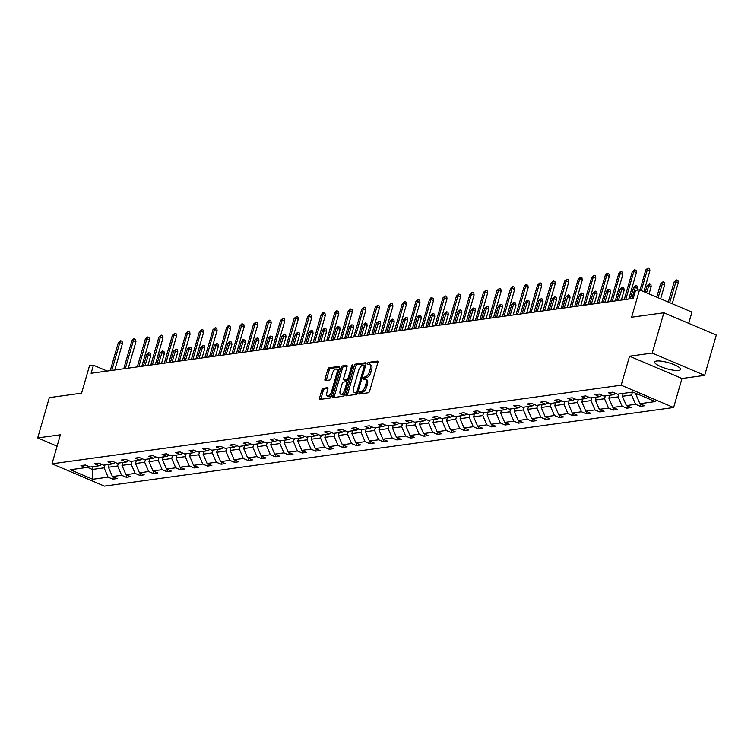 <?xml version="1.0" encoding="UTF-8"?>
<svg xmlns="http://www.w3.org/2000/svg" width="754" height="754" viewBox="0 0 754 754"><rect width="100%" height="100%" fill="white"/><g stroke="black" fill="none" stroke-linecap="round" stroke-linejoin="round"><path stroke-width="1.13" d="M359.008 392.985A1.188 0.537 -67 0 0 359.14 393.993A1.188 0.537 -67 0 0 359.29 394.012L368.329 392.759A1.697 0.763 -67 0 0 369.639 391.062L377.858 362.58A1.697 0.763 -67 0 0 377.669 361.138A1.697 0.763 -67 0 0 377.462 361.119L368.423 362.363A1.188 0.537 -67 0 0 367.509 363.551A1.188 0.537 -67 0 0 367.641 364.559A1.188 0.537 -67 0 0 367.782 364.578L368.951 364.418A5.419 2.441 -67 0 1 369.611 364.493A5.419 2.441 -67 0 1 370.214 369.102L369.526 371.477A5.419 2.441 -67 0 1 365.341 376.915L364.173 377.075A1.188 0.537 -67 0 0 363.258 378.272A1.188 0.537 -67 0 0 363.39 379.281A1.188 0.537 -67 0 0 363.532 379.29L364.7 379.13A5.419 2.441 -67 0 1 365.36 379.215A5.419 2.441 -67 0 1 365.963 383.824L365.285 386.199A5.419 2.441 -67 0 1 361.1 391.637L359.922 391.797A1.188 0.537 -67 0 0 359.008 392.985M365.36 379.215L366.783 379.809A5.419 2.441 -67 0 1 367.387 384.427L366.698 386.802A5.419 2.441 -67 0 1 362.514 392.24L361.345 392.4A1.188 0.537 -67 0 0 360.431 393.588A1.188 0.537 -67 0 0 360.365 393.861M377.971 361.845L369.837 362.966A1.188 0.537 -67 0 0 368.923 364.154A1.188 0.537 -67 0 0 368.866 364.427M369.611 364.493L371.025 365.096A5.419 2.441 -67 0 1 371.628 369.705L370.949 372.08A5.419 2.441 -67 0 1 366.764 377.518L365.596 377.679A1.188 0.537 -67 0 0 364.672 378.876A1.188 0.537 -67 0 0 364.616 379.149M678.666 370.421A13.459 3.129 -163.9 0 0 680.542 369.451A13.459 3.129 -163.9 0 0 671.541 363.692A13.459 3.129 -163.9 0 0 656.555 361.015A13.459 3.129 -163.9 0 0 654.679 361.986A13.459 3.129 -163.9 0 0 663.68 367.745A13.459 3.129 -163.9 0 0 678.666 370.421M663.869 312.769L716.3 335.068L704.67 375.369L652.229 353.07L663.869 312.769L631.616 317.227L639.524 289.819L635.575 290.365L633.256 298.424L91.111 373.277L93.439 365.219L89.5 365.765L81.583 393.173L49.33 397.622L37.7 437.923L57.087 446.17M323.164 388.291A1.697 0.763 -67 0 0 321.864 389.988L319.555 397.98A1.697 0.763 -67 0 0 319.743 399.422A1.697 0.763 -67 0 0 319.95 399.441L329.988 398.055A1.697 0.763 -67 0 0 331.298 396.359L339.517 367.877A1.697 0.763 -67 0 0 339.328 366.435A1.697 0.763 -67 0 0 339.121 366.406L329.083 367.792A1.697 0.763 -67 0 0 327.773 369.498L324.993 379.149A1.697 0.763 -67 0 0 325.181 380.591A1.697 0.763 -67 0 0 325.379 380.61L329.677 380.016A1.697 0.763 -67 0 0 330.987 378.32L332.373 373.532A4.533 2.045 -67 0 1 336.416 369.045A4.533 2.045 -67 0 1 336.925 372.9L331.515 391.656A4.533 2.045 -67 0 1 327.462 396.142A4.533 2.045 -67 0 1 326.963 392.287L327.858 389.158A1.697 0.763 -67 0 0 327.67 387.716A1.697 0.763 -67 0 0 327.462 387.697L323.164 388.291L324.588 388.894A1.697 0.763 -67 0 0 323.277 390.591L320.968 398.583A1.697 0.763 -67 0 0 320.855 399.318M652.229 353.07L629.562 356.208L621.183 385.228L51.998 463.814L60.377 434.794L37.7 437.923M346.02 394.323A1.697 0.763 -67 0 0 346.209 395.765A1.697 0.763 -67 0 0 346.416 395.793L356.453 394.399A1.697 0.763 -67 0 0 357.764 392.702L365.982 364.22A1.697 0.763 -67 0 0 365.794 362.778A1.697 0.763 -67 0 0 365.596 362.749L355.549 364.144A1.697 0.763 -67 0 0 354.239 365.841L346.02 394.323L347.434 394.926A1.697 0.763 -67 0 0 347.321 395.661M343.221 396.227L333.183 397.612A1.697 0.763 -67 0 1 332.976 397.594A1.697 0.763 -67 0 1 332.787 396.152L341.006 367.669A1.697 0.763 -67 0 1 342.316 365.963L346.614 365.37A1.697 0.763 -67 0 1 346.821 365.398A1.697 0.763 -67 0 1 347.01 366.84L343.673 378.395A1.697 0.763 -67 0 0 343.862 379.827A1.697 0.763 -67 0 0 344.069 379.856L346.915 379.46A1.697 0.763 -67 0 0 348.225 377.763L351.703 365.737A1.188 0.537 -67 0 1 352.759 364.559A1.188 0.537 -67 0 1 352.891 365.567L344.531 394.531A1.697 0.763 -67 0 1 343.221 396.227M88.246 466.264L85.702 467.621L80.951 465.604L85.287 465.001L90.037 467.028L99.226 465.755L94.476 463.738L98.812 463.135L103.562 465.152L112.751 463.889L108.001 461.872L112.337 461.269L117.087 463.286L126.276 462.023L121.526 460.006L125.861 459.403L130.612 461.42L139.801 460.157L135.06 458.13L139.386 457.537L144.137 459.554L153.326 458.281L148.585 456.264L152.911 455.67L157.661 457.687L166.851 456.415L162.11 454.398L166.445 453.804L171.186 455.821L180.376 454.549L175.635 452.532L179.97 451.929L184.711 453.955L193.901 452.683L189.16 450.666L193.495 450.063L198.236 452.08L207.425 450.817L202.685 448.8L207.02 448.196L211.761 450.213L220.95 448.95L216.21 446.924L220.545 446.33L225.286 448.347L234.485 447.084L229.734 445.058L234.07 444.464L238.811 446.481L248.009 445.209L243.259 443.192L247.595 442.598L252.336 444.615L261.534 443.343L256.784 441.326L261.12 440.732L265.87 442.749L275.059 441.476L270.309 439.459L274.644 438.856L279.395 440.883L288.584 439.61L283.834 437.593L288.169 436.99L292.92 439.007L302.109 437.744L297.359 435.727L301.694 435.124L306.444 437.141L315.634 435.878L310.884 433.852L315.219 433.258L319.969 435.275L329.159 434.012L324.409 431.985L328.744 431.392L333.494 433.409L342.684 432.136L337.933 430.119L342.269 429.526L347.019 431.542L356.208 430.27L351.458 428.253L355.794 427.659L360.544 429.676L369.733 428.404L364.983 426.387L369.319 425.784L374.069 427.81L383.258 426.538L378.508 424.521L382.844 423.918L387.594 425.935L396.783 424.672L392.033 422.655L396.368 422.052L401.119 424.068L410.308 422.806L405.558 420.779L409.893 420.185L414.643 422.202L423.833 420.939L419.083 418.913L423.418 418.319L428.168 420.336L437.358 419.064L432.608 417.047L436.943 416.453L441.693 418.47L450.883 417.198L446.132 415.181L450.468 414.587L455.218 416.604L464.407 415.331L459.667 413.315L463.993 412.711L468.743 414.738L477.932 413.465L473.192 411.448L477.518 410.845L482.268 412.862L491.457 411.599L486.716 409.582L491.052 408.979L495.793 410.996L504.982 409.733L500.241 407.707L504.577 407.113L509.318 409.13L518.507 407.857L513.766 405.841L518.102 405.247L522.842 407.264L532.032 405.991L527.291 403.974L531.627 403.381L536.367 405.398L545.557 404.125L540.816 402.108L545.151 401.514L549.892 403.531L559.082 402.259L554.341 400.242L558.676 399.639L563.417 401.665L572.616 400.393L567.866 398.376L572.201 397.773L576.942 399.79L586.141 398.527L581.391 396.51L585.726 395.907L590.476 397.923L599.666 396.661L594.915 394.634L599.251 394.04L604.001 396.057L613.191 394.785L608.44 392.768L612.776 392.174L617.526 394.191L632.87 392.071L655.264 401.59L639.91 403.71L644.661 405.727L640.325 406.331L635.575 404.314L626.385 405.577L631.136 407.594L626.8 408.197L622.05 406.18L612.861 407.443L617.611 409.469L613.275 410.063L608.525 408.046L599.336 409.318L604.086 411.335L599.75 411.929L595 409.912L585.811 411.184L590.561 413.201L586.226 413.795L581.475 411.778L572.286 413.051L577.036 415.068L572.701 415.671L567.951 413.644L558.761 414.917L563.511 416.934L559.176 417.537L554.426 415.52L545.236 416.783L549.986 418.8L545.651 419.403L540.901 417.386L531.711 418.649L536.462 420.675L532.126 421.269L527.376 419.252L518.186 420.515L522.937 422.542L518.601 423.135L513.851 421.118L504.662 422.391L509.412 424.408L505.076 425.002L500.326 422.985L491.137 424.257L495.887 426.274L491.551 426.868L486.801 424.851L477.612 426.123L482.362 428.14L478.027 428.743L473.276 426.717L464.087 427.989L468.828 430.006L464.502 430.609L459.752 428.592L450.562 429.855L455.303 431.872L450.967 432.476L446.227 430.459L437.037 431.722L441.778 433.748L437.443 434.342L432.702 432.325L423.512 433.588L428.253 435.614L423.918 436.208L419.177 434.191L409.988 435.463L414.728 437.48L410.393 438.074L405.652 436.057L396.463 437.329L401.203 439.346L396.868 439.94L392.127 437.923L382.938 439.196L387.679 441.213L383.343 441.816L378.602 439.789L369.403 441.062L374.154 443.079L369.818 443.682L365.077 441.665L355.879 442.928L360.629 444.945L356.293 445.548L351.543 443.531L342.354 444.794L347.104 446.82L342.768 447.414L338.018 445.397L328.829 446.66L333.579 448.687L329.244 449.28L324.493 447.263L315.304 448.536L320.054 450.553L315.719 451.146L310.968 449.13L301.779 450.402L306.529 452.419L302.194 453.013L297.444 450.996L288.254 452.268L293.004 454.285L288.669 454.888L283.919 452.862L274.729 454.134L279.48 456.151L275.144 456.754L270.394 454.737L261.204 456L265.955 458.017L261.619 458.621L256.869 456.604L247.68 457.867L252.43 459.893L248.094 460.487L243.344 458.47L234.155 459.742L238.905 461.759L234.569 462.353L229.819 460.336L220.63 461.608L225.38 463.625L221.045 464.219L216.294 462.202L207.105 463.474L211.855 465.491L207.52 466.085L202.769 464.068L193.58 465.341L198.33 467.357L193.995 467.961L189.245 465.934L180.055 467.207L184.805 469.224L180.47 469.827L175.72 467.81L166.53 469.073L171.281 471.09L166.945 471.693L162.195 469.676L153.005 470.939L157.756 472.965L153.42 473.559L148.67 471.542L139.481 472.815L144.221 474.832L139.895 475.425L135.145 473.408L125.956 474.681L130.696 476.698L126.361 477.291L121.62 475.274L112.431 476.547L117.172 478.564L112.836 479.167L108.095 477.141L92.751 479.261L70.358 469.742L85.702 467.621M621.183 385.228L673.614 407.518L104.429 486.113L51.998 463.814M118.453 463.097L117.624 465.972L108.435 467.244L109.264 464.37M108.435 467.244L112.431 476.547M117.624 465.972L121.62 475.274M101.771 464.389L99.226 465.755M131.978 461.231L131.149 464.106L121.96 465.378L122.789 462.504M121.96 465.378L125.956 474.681M131.149 464.106L135.145 473.408M115.296 462.522L112.751 463.889M145.503 459.365L144.674 462.24L135.484 463.512L136.314 460.637M135.484 463.512L139.481 472.815M144.674 462.24L148.67 471.542M128.821 460.656L126.276 462.023M159.028 457.499L158.199 460.374L149.009 461.637L149.839 458.771M149.009 461.637L153.005 470.939M158.199 460.374L162.195 469.676M142.346 458.79L139.801 460.157M172.553 455.633L171.724 458.507L162.534 459.77L163.364 456.896M162.534 459.77L166.53 469.073M171.724 458.507L175.72 467.81M155.871 456.924L153.326 458.281M186.078 453.767L185.248 456.632L176.059 457.904L176.888 455.03M176.059 457.904L180.055 467.207M185.248 456.632L189.245 465.934M169.396 455.058L166.851 456.415M199.603 451.891L198.773 454.766L189.584 456.038L190.413 453.163M189.584 456.038L193.58 465.341M198.773 454.766L202.769 464.068M182.92 453.192L180.376 454.549M213.128 450.025L212.298 452.9L203.109 454.172L203.938 451.297M203.109 454.172L207.105 463.474M212.298 452.9L216.294 462.202M196.445 451.316L193.901 452.683M226.652 448.159L225.823 451.033L216.634 452.306L217.463 449.431M216.634 452.306L220.63 461.608M225.823 451.033L229.819 460.336M209.97 449.45L207.425 450.817M240.177 446.293L239.348 449.167L230.159 450.44L230.988 447.565M230.159 450.44L234.155 459.742M239.348 449.167L243.344 458.47M223.495 447.584L220.95 448.95M253.702 444.426L252.873 447.301L243.683 448.564L244.513 445.699M243.683 448.564L247.68 457.867M252.873 447.301L256.869 456.604M237.02 445.718L234.485 447.084M267.227 442.56L266.398 445.435L257.208 446.698L258.038 443.823M257.208 446.698L261.204 456M266.398 445.435L270.394 454.737M250.545 443.852L248.009 445.209M280.752 440.694L279.923 443.559L270.733 444.832L271.563 441.957M270.733 444.832L274.729 454.134M279.923 443.559L283.919 452.862M264.07 441.985L261.534 443.343M294.277 438.819L293.447 441.693L284.258 442.966L285.087 440.091M284.258 442.966L288.254 452.268M293.447 441.693L297.444 450.996M277.595 440.119L275.059 441.476M307.802 436.952L306.972 439.827L297.783 441.099L298.612 438.225M297.783 441.099L301.779 450.402M306.972 439.827L310.968 449.13M291.119 438.244L288.584 439.61M321.327 435.086L320.497 437.961L311.308 439.233L312.137 436.359M311.308 439.233L315.304 448.536M320.497 437.961L324.493 447.263M304.644 436.377L302.109 437.744M334.851 433.22L334.022 436.095L324.833 437.367L325.662 434.493M324.833 437.367L328.829 446.66M334.022 436.095L338.018 445.397M318.169 434.511L315.634 435.878M348.376 431.354L347.547 434.229L338.358 435.492L339.187 432.626M338.358 435.492L342.354 444.794M347.547 434.229L351.543 443.531M331.694 432.645L329.159 434.012M361.901 429.488L361.072 432.362L351.882 433.625L352.712 430.751M351.882 433.625L355.879 442.928M361.072 432.362L365.077 441.665M345.219 430.779L342.684 432.136M375.426 427.622L374.597 430.487L365.407 431.759L366.237 428.885M365.407 431.759L369.403 441.062M374.597 430.487L378.602 439.789M358.744 428.913L356.208 430.27M388.951 425.746L388.122 428.621L378.932 429.893L379.762 427.018M378.932 429.893L382.938 439.196M388.122 428.621L392.127 437.923M372.269 427.047L369.733 428.404M402.476 423.88L401.646 426.755L392.457 428.027L393.286 425.152M392.457 428.027L396.463 437.329M401.646 426.755L405.652 436.057M385.794 425.171L383.258 426.538M416.01 422.014L415.181 424.888L405.982 426.161L406.811 423.286M405.982 426.161L409.988 435.463M415.181 424.888L419.177 434.191M399.318 423.305L396.783 424.672M429.535 420.148L428.706 423.022L419.507 424.295L420.336 421.42M419.507 424.295L423.512 433.588M428.706 423.022L432.702 432.325M412.843 421.439L410.308 422.806M443.06 418.281L442.23 421.156L433.041 422.419L433.87 419.554M433.041 422.419L437.037 431.722M442.23 421.156L446.227 430.459M426.378 419.573L423.833 420.939M456.585 416.415L455.755 419.29L446.566 420.553L447.395 417.678M446.566 420.553L450.562 429.855M455.755 419.29L459.752 428.592M439.902 417.707L437.358 419.064M470.11 414.549L469.28 417.414L460.091 418.687L460.92 415.812M460.091 418.687L464.087 427.989M469.28 417.414L473.276 426.717M453.427 415.84L450.883 417.198M483.634 412.674L482.805 415.548L473.616 416.821L474.445 413.946M473.616 416.821L477.612 426.123M482.805 415.548L486.801 424.851M466.952 413.974L464.407 415.331M497.159 410.807L496.33 413.682L487.141 414.954L487.97 412.08M487.141 414.954L491.137 424.257M496.33 413.682L500.326 422.985M480.477 412.099L477.932 413.465M510.684 408.941L509.855 411.816L500.665 413.088L501.495 410.214M500.665 413.088L504.662 422.391M509.855 411.816L513.851 421.118M494.002 410.233L491.457 411.599M524.209 407.075L523.38 409.95L514.19 411.222L515.02 408.348M514.19 411.222L518.186 420.515M523.38 409.95L527.376 419.252M507.527 408.366L504.982 409.733M537.734 405.209L536.905 408.084L527.715 409.347L528.545 406.481M527.715 409.347L531.711 418.649M536.905 408.084L540.901 417.386M521.052 406.5L518.507 407.857M551.259 403.343L550.429 406.218L541.24 407.48L542.069 404.606M541.24 407.48L545.236 416.783M550.429 406.218L554.426 415.52M534.577 404.634L532.032 405.991M564.784 401.477L563.954 404.342L554.765 405.614L555.594 402.74M554.765 405.614L558.761 414.917M563.954 404.342L567.951 413.644M548.101 402.768L545.557 404.125M578.309 399.601L577.479 402.476L568.29 403.748L569.119 400.874M568.29 403.748L572.286 413.051M577.479 402.476L581.475 411.778M561.626 400.902L559.082 402.259M591.833 397.735L591.004 400.61L581.815 401.882L582.644 399.007M581.815 401.882L585.811 411.184M591.004 400.61L595 409.912M575.151 399.026L572.616 400.393M605.358 395.869L604.529 398.743L595.34 400.016L596.169 397.141M595.34 400.016L599.336 409.318M604.529 398.743L608.525 408.046M588.676 397.16L586.141 398.527M618.883 394.003L618.054 396.877L608.864 398.15L609.694 395.275M608.864 398.15L612.861 407.443M618.054 396.877L622.05 406.18M602.201 395.294L599.666 396.661M632.408 392.137L631.579 395.011L622.389 396.274L623.219 393.409M622.389 396.274L626.385 405.577M631.579 395.011L635.575 404.314M615.726 393.428L613.191 394.785M637.761 394.154L635.914 394.408L636.188 393.484M635.914 394.408L639.91 403.71M688.722 323.334L691.955 312.109L639.524 289.819M629.562 356.208L681.993 378.499L704.67 375.369M681.993 378.499L673.614 407.518M107.181 371.062L93.439 365.219M86.748 467.056L92.393 469.459L104.099 467.838L104.929 464.973M93.223 466.585L92.393 469.459L92.751 479.261M104.099 467.838L108.095 477.141M640.957 404.153L640.325 406.331M627.432 406.02L626.8 408.197M613.907 407.886L613.275 410.063M600.382 409.761L599.75 411.929M586.848 411.627L586.226 413.795M573.323 413.494L572.701 415.671M559.798 415.36L559.176 417.537M546.273 417.226L545.651 419.403M532.748 419.092L532.126 421.269M519.223 420.958L518.601 423.135M505.698 422.834L505.076 425.002M492.174 424.7L491.551 426.868M478.649 426.566L478.027 428.743M465.124 428.432L464.502 430.609M451.599 430.298L450.967 432.476M438.074 432.165L437.443 434.342M424.549 434.031L423.918 436.208M411.024 435.906L410.393 438.074M397.499 437.772L396.868 439.94M383.974 439.639L383.343 441.816M370.45 441.505L369.818 443.682M356.925 443.371L356.293 445.548M343.4 445.237L342.768 447.414M329.875 447.103L329.244 449.28M316.35 448.979L315.719 451.146M302.825 450.845L302.194 453.013M289.3 452.711L288.669 454.888M275.776 454.577L275.144 456.754M262.241 456.443L261.619 458.621M248.716 458.309L248.094 460.487M235.191 460.176L234.569 462.353M221.667 462.051L221.045 464.219M208.142 463.917L207.52 466.085M194.617 465.784L193.995 467.961M181.092 467.65L180.47 469.827M167.567 469.516L166.945 471.693M154.042 471.382L153.42 473.559M140.517 473.248L139.895 475.425M126.992 475.124L126.361 477.291M113.468 476.99L112.836 479.167M366.105 363.485L356.972 364.738A1.697 0.763 -67 0 0 355.662 366.444L347.434 394.926M356.161 392.316A1.188 0.537 -67 0 0 357.076 391.128L364.295 366.124A1.188 0.537 -67 0 0 364.163 365.115A1.188 0.537 -67 0 0 364.012 365.096L362.787 365.266A5.419 2.441 -67 0 0 358.602 370.704L353.664 387.801A5.419 2.441 -67 0 0 354.267 392.41A5.419 2.441 -67 0 0 354.927 392.485L357.575 392.919A1.188 0.537 -67 0 0 357.707 392.881M364.163 365.115L365.558 365.709A1.188 0.537 -67 0 0 365.436 365.699L364.276 365.209M354.267 392.41L355.681 393.013A5.419 2.441 -67 0 0 356.34 393.088L354.927 392.485M357.575 392.919L356.34 393.088M347.123 366.105L343.73 366.567A1.697 0.763 -67 0 0 342.429 368.272L334.201 396.755A1.697 0.763 -67 0 0 334.088 397.49M345.115 380.299A1.697 0.763 -67 0 0 345.275 380.431A1.697 0.763 -67 0 0 345.483 380.459L348.339 380.063A1.697 0.763 -67 0 0 348.772 379.837M340.214 390.374A4.533 2.045 -67 0 0 340.714 394.229A4.533 2.045 -67 0 0 344.767 389.752L346.67 383.145A1.697 0.763 -67 0 0 346.482 381.703A1.697 0.763 -67 0 0 346.284 381.675L343.428 382.071A1.697 0.763 -67 0 0 342.118 383.767L340.214 390.374M340.714 394.229L342.137 394.832A4.533 2.045 -67 0 0 344.974 392.985M348.037 382.401A1.697 0.763 -67 0 0 347.905 382.306A1.697 0.763 -67 0 0 347.698 382.278L346.642 381.835M327.971 388.423L324.588 388.894M327.462 396.142L328.876 396.745A4.533 2.045 -67 0 0 331.722 394.889M338.612 371.006A4.533 2.045 -67 0 0 337.839 369.649L336.416 369.045M339.63 367.132L330.497 368.395A1.697 0.763 -67 0 0 329.196 370.101L326.407 379.752A1.697 0.763 -67 0 0 326.293 380.487M674.133 281.968L676.517 279.941L677.94 280.545L678.242 282.835L675.697 281.751L674.133 281.968L668.327 302.062M676.517 279.941L669.665 302.637M678.242 282.835L672.219 303.721M643.869 291.666L649.901 270.78L647.347 269.696L641.324 290.582M645.792 269.913L648.176 267.887L647.347 269.696L645.792 269.913L639.986 290.017M648.176 267.887L649.59 268.49L649.901 270.78M660.608 283.834L662.992 281.808L664.406 282.411L664.717 284.701L662.172 283.617L660.608 283.834L656.762 297.151M662.992 281.808L658.101 297.717M664.717 284.701L660.645 298.801M647.083 285.7L649.467 283.674L650.881 284.277L651.192 286.567L648.647 285.483L647.083 285.7L645.198 292.232M649.467 283.674L646.536 292.797M651.192 286.567L649.081 293.881M628.761 299.046L636.376 272.646L633.822 271.563L625.773 299.451M632.267 271.779L634.651 269.753L633.822 271.563L632.267 271.779L624.218 299.668M634.651 269.753L636.065 270.356L636.376 272.646M615.236 300.912L622.851 274.513L620.297 273.429L612.248 301.327M618.742 273.645L620.259 271.742L621.126 271.628L620.297 273.429L618.742 273.645L610.693 301.534M621.126 271.628L622.54 272.222L622.851 274.513M633.558 287.566L635.942 285.54L637.356 286.143L637.667 288.433L635.122 287.349L633.558 287.566L630.306 298.829M635.942 285.54L631.871 298.612M637.667 288.433L637.177 290.139M601.711 302.778L609.326 276.379L606.772 275.295L598.723 303.193M605.217 275.512L606.734 273.608L607.601 273.495L606.772 275.295L605.217 275.512L597.168 303.41M607.601 273.495L609.015 274.098L609.326 276.379M620.033 289.432L621.55 287.528L622.418 287.415L623.831 288.009L624.142 290.299L621.588 289.216L620.033 289.432L616.781 300.695M622.418 287.415L618.346 300.478M624.142 290.299L621.324 300.073M588.186 304.644L595.801 278.254L593.247 277.17L585.198 305.059M591.692 277.378L594.077 275.361L593.247 277.17L591.692 277.378L583.643 305.276M594.077 275.361L595.49 275.964L595.801 278.254M606.508 291.298L608.026 289.395L608.893 289.282L610.306 289.885L610.617 292.166L608.063 291.082L606.508 291.298L603.257 302.561M608.893 289.282L604.821 302.345M610.617 292.166L607.799 301.939M574.661 306.51L582.276 280.12L579.722 279.037L571.673 306.925M578.167 279.253L580.552 277.227L579.722 279.037L578.167 279.253L570.109 307.142M580.552 277.227L581.965 277.83L582.276 280.12M592.983 293.165L595.368 291.148L596.782 291.751L597.093 294.041L594.538 292.957L592.983 293.165L589.732 304.428M595.368 291.148L591.287 304.22M597.093 294.041L594.275 303.805M561.136 308.377L568.752 281.987L566.197 280.903L558.149 308.791M564.642 281.119L567.027 279.093L566.197 280.903L564.642 281.119L556.584 309.008M567.027 279.093L568.441 279.696L568.752 281.987M579.458 295.04L581.843 293.014L583.257 293.617L583.568 295.907L581.014 294.823L579.458 295.04L576.207 306.303M581.843 293.014L577.762 306.086M583.568 295.907L580.75 305.672M547.602 310.252L555.227 283.853L552.673 282.769L544.624 310.657M551.117 282.986L553.502 280.959L552.673 282.769L551.117 282.986L543.059 310.874M553.502 280.959L554.916 281.562L555.227 283.853M565.934 296.906L568.318 294.88L569.732 295.483L570.043 297.773L567.489 296.69L565.934 296.906L562.682 308.169M568.318 294.88L564.237 307.952M570.043 297.773L567.225 307.538M534.077 312.118L541.702 285.719L539.148 284.635L531.099 312.524M537.593 284.852L539.977 282.825L539.148 284.635L537.593 284.852L529.534 312.74M539.977 282.825L541.391 283.429L541.702 285.719M552.409 298.772L554.793 296.746L556.207 297.349L556.518 299.64L553.964 298.556L552.409 298.772L549.157 310.035M554.793 296.746L550.712 309.819M556.518 299.64L553.7 309.404M538.884 300.639L541.268 298.612L542.682 299.215L542.993 301.506L540.439 300.422L538.884 300.639L535.632 311.902M541.268 298.612L537.187 311.685M542.993 301.506L540.175 311.27M525.359 302.505L526.876 300.601L527.743 300.488L529.157 301.082L529.468 303.372L526.914 302.288L525.359 302.505L522.107 313.768M527.743 300.488L523.662 313.551M529.468 303.372L526.65 313.146M511.834 304.371L513.351 302.467L514.219 302.354L515.632 302.957L515.943 305.247L513.389 304.154L511.834 304.371L508.582 315.634M514.219 302.354L510.138 315.417M515.943 305.247L513.125 315.012M498.309 306.237L500.694 304.22L502.107 304.823L502.418 307.114L499.864 306.03L498.309 306.237L495.058 317.5M500.694 304.22L496.613 317.293M502.418 307.114L499.6 316.878M484.775 308.113L487.169 306.086L488.583 306.689L488.894 308.98L486.339 307.896L484.775 308.113L481.533 319.376M487.169 306.086L483.088 319.159M488.894 308.98L486.076 318.744M471.25 309.979L473.644 307.952L475.058 308.556L475.369 310.846L472.815 309.762L471.25 309.979L468.008 321.242M473.644 307.952L469.563 321.025M475.369 310.846L472.551 320.61M457.725 311.845L460.119 309.819L461.533 310.422L461.844 312.712L459.29 311.628L457.725 311.845L454.474 323.108M460.119 309.819L456.038 322.891M461.844 312.712L459.026 322.476M444.2 313.711L446.585 311.685L448.008 312.288L448.319 314.578L445.765 313.494L444.2 313.711L440.949 324.974M446.585 311.685L442.513 324.757M448.319 314.578L445.491 324.343M430.675 315.577L432.193 313.673L433.06 313.56L434.483 314.164L434.794 316.444L432.24 315.361L430.675 315.577L427.424 326.84M433.06 313.56L428.988 326.623M434.794 316.444L431.967 326.218M520.552 313.984L528.177 287.585L525.623 286.501L517.574 314.399M524.058 286.718L525.585 284.814L526.452 284.701L525.623 286.501L524.058 286.718L516.009 314.607M526.452 284.701L527.866 285.295L528.177 287.585M507.027 315.851L514.652 289.451L512.098 288.367L504.049 316.265M510.533 288.584L512.06 286.68L512.927 286.567L512.098 288.367L510.533 288.584L502.484 316.482M512.927 286.567L514.341 287.17L514.652 289.451M493.502 317.717L501.127 291.327L498.573 290.243L490.524 318.131M497.009 290.45L499.402 288.433L498.573 290.243L497.009 290.45L488.96 318.348M499.402 288.433L500.816 289.036L501.127 291.327M479.978 319.583L487.602 293.193L485.048 292.109L476.999 319.998M483.484 292.326L485.868 290.299L485.048 292.109L483.484 292.326L475.435 320.214M485.868 290.299L487.291 290.903L487.602 293.193M466.453 321.449L474.077 295.059L471.523 293.975L463.474 321.864M469.959 294.192L472.343 292.166L471.523 293.975L469.959 294.192L461.91 322.081M472.343 292.166L473.766 292.769L474.077 295.059M452.928 323.325L460.553 296.925L457.998 295.841L449.95 323.73M456.434 296.058L458.818 294.032L457.998 295.841L456.434 296.058L448.385 323.947M458.818 294.032L460.242 294.635L460.553 296.925M439.403 325.191L447.018 298.791L444.474 297.707L436.425 325.596M442.909 297.924L445.294 295.898L444.474 297.707L442.909 297.924L434.86 325.813M445.294 295.898L446.717 296.501L447.018 298.791M425.878 327.057L433.493 300.658L430.949 299.574L422.9 327.472M429.384 299.79L430.902 297.887L431.769 297.773L430.949 299.574L429.384 299.79L421.335 327.679M431.769 297.773L433.192 298.367L433.493 300.658M412.353 328.923L419.969 302.524L417.424 301.44L409.375 329.338M415.859 301.657L417.377 299.753L418.244 299.64L417.424 301.44L415.859 301.657L407.81 329.555M418.244 299.64L419.667 300.243L419.969 302.524M398.828 330.789L406.444 304.399L403.899 303.315L395.85 331.204M402.334 303.523L404.719 301.506L403.899 303.315L402.334 303.523L394.285 331.421M404.719 301.506L406.142 302.109L406.444 304.399M417.151 317.443L418.668 315.54L419.535 315.426L420.958 316.03L421.26 318.32L418.715 317.227L417.151 317.443L413.899 328.706M419.535 315.426L415.463 328.49M421.26 318.32L418.442 328.084M385.303 332.655L392.919 306.265L390.374 305.182L382.316 333.07M388.81 305.398L391.194 303.372L390.374 305.182L388.81 305.398L380.761 333.287M391.194 303.372L392.617 303.975L392.919 306.265M403.626 319.31L406.01 317.293L407.433 317.896L407.735 320.186L405.19 319.102L403.626 319.31L400.374 330.572M406.01 317.293L401.939 330.365M407.735 320.186L404.917 329.95M371.779 334.522L379.394 308.132L376.849 307.048L368.791 334.936M375.285 307.264L377.669 305.238L376.849 307.048L375.285 307.264L367.236 335.153M377.669 305.238L379.092 305.841L379.394 308.132M390.101 321.185L392.485 319.159L393.908 319.762L394.21 322.052L391.665 320.968L390.101 321.185L386.849 332.448M392.485 319.159L388.414 332.231M394.21 322.052L391.392 331.817M358.254 336.397L365.869 309.998L363.324 308.914L355.266 336.802M361.76 309.131L364.144 307.104L363.324 308.914L361.76 309.131L353.711 337.019M364.144 307.104L365.558 307.707L365.869 309.998M376.576 323.051L378.96 321.025L380.384 321.628L380.685 323.918L378.14 322.835L376.576 323.051L373.324 334.314M378.96 321.025L374.889 334.097M380.685 323.918L377.867 333.683M344.729 338.263L352.344 311.864L349.799 310.78L341.741 338.669M348.235 310.997L350.619 308.97L349.799 310.78L348.235 310.997L340.186 338.885M350.619 308.97L352.033 309.574L352.344 311.864M363.051 324.917L365.436 322.891L366.859 323.494L367.16 325.785L364.616 324.701L363.051 324.917L359.799 336.18M365.436 322.891L361.364 335.964M367.16 325.785L364.342 335.549M331.204 340.129L338.819 313.73L336.265 312.646L328.216 340.544M334.71 312.863L336.227 310.959L337.095 310.846L336.265 312.646L334.71 312.863L326.661 340.751M337.095 310.846L338.508 311.449L338.819 313.73M349.526 326.784L351.911 324.757L353.334 325.36L353.635 327.651L351.091 326.567L349.526 326.784L346.274 338.046M351.911 324.757L347.839 337.83M353.635 327.651L350.817 337.415M317.679 341.996L325.294 315.606L322.74 314.512L314.691 342.41M321.185 314.729L322.703 312.825L323.57 312.712L322.74 314.512L321.185 314.729L313.136 342.627M323.57 312.712L324.983 313.315L325.294 315.606M336.001 328.65L337.519 326.746L338.386 326.633L339.8 327.236L340.111 329.517L337.566 328.433L336.001 328.65L332.75 339.913M338.386 326.633L334.314 339.696M340.111 329.517L337.292 339.291M304.154 343.862L311.77 317.472L309.215 316.388L301.166 344.276M307.66 316.595L310.045 314.578L309.215 316.388L307.66 316.595L299.611 344.493M310.045 314.578L311.459 315.181L311.77 317.472M322.476 330.516L323.994 328.612L324.861 328.499L326.275 329.102L326.586 331.392L324.041 330.299L322.476 330.516L319.225 341.779M324.861 328.499L320.789 341.562M326.586 331.392L323.768 341.157M308.952 332.382L311.336 330.365L312.75 330.968L313.061 333.259L310.516 332.175L308.952 332.382L305.7 343.645M311.336 330.365L307.264 343.438M313.061 333.259L310.243 343.023M295.427 334.258L297.811 332.231L299.225 332.834L299.536 335.125L296.982 334.041L295.427 334.258L292.175 345.521M297.811 332.231L293.74 345.304M299.536 335.125L296.718 344.889M281.902 336.124L284.286 334.097L285.7 334.701L286.011 336.991L283.457 335.907L281.902 336.124L278.65 347.387M284.286 334.097L280.215 347.17M286.011 336.991L283.193 346.755M268.377 337.99L270.761 335.964L272.175 336.567L272.486 338.857L269.932 337.773L268.377 337.99L265.125 349.253M270.761 335.964L266.68 349.036M272.486 338.857L269.668 348.621M254.852 339.856L257.237 337.83L258.65 338.433L258.961 340.723L256.407 339.639L254.852 339.856L251.6 351.119M257.237 337.83L253.156 350.902M258.961 340.723L256.143 350.487M241.327 341.722L242.845 339.818L243.712 339.705L245.125 340.308L245.436 342.589L242.882 341.505L241.327 341.722L238.076 352.985M243.712 339.705L239.631 352.768M245.436 342.589L242.618 352.363M227.802 343.588L229.32 341.685L230.187 341.571L231.601 342.175L231.912 344.465L229.357 343.372L227.802 343.588L224.551 354.851M230.187 341.571L226.106 354.634M231.912 344.465L229.093 354.229M214.277 345.455L216.662 343.438L218.076 344.041L218.387 346.331L215.833 345.247L214.277 345.455L211.026 356.717M216.662 343.438L212.581 356.51M218.387 346.331L215.569 356.095M200.752 347.33L203.137 345.304L204.551 345.907L204.862 348.197L202.308 347.113L200.752 347.33L197.501 358.593M203.137 345.304L199.056 358.376M204.862 348.197L202.044 357.962M290.629 345.728L298.245 319.338L295.691 318.254L287.642 346.143M294.135 318.471L296.52 316.444L295.691 318.254L294.135 318.471L286.086 346.359M296.52 316.444L297.934 317.048L298.245 319.338M277.104 347.594L284.72 321.204L282.166 320.12L274.117 348.009M280.611 320.337L282.995 318.311L282.166 320.12L280.611 320.337L272.562 348.225M282.995 318.311L284.409 318.914L284.72 321.204M263.58 349.47L271.195 323.07L268.641 321.986L260.592 349.875M267.086 322.203L269.47 320.177L268.641 321.986L267.086 322.203L259.037 350.092M269.47 320.177L270.884 320.78L271.195 323.07M250.055 351.336L257.67 324.936L255.116 323.852L247.067 351.741M253.561 324.069L255.945 322.043L255.116 323.852L253.561 324.069L245.502 351.958M255.945 322.043L257.359 322.646L257.67 324.936M236.53 353.202L244.145 326.802L241.591 325.719L233.542 353.617M240.036 325.935L241.553 324.031L242.42 323.918L241.591 325.719L240.036 325.935L231.978 353.824M242.42 323.918L243.834 324.522L244.145 326.802M222.995 355.068L230.62 328.678L228.066 327.585L220.017 355.483M226.511 327.802L228.028 325.898L228.896 325.785L228.066 327.585L226.511 327.802L218.453 355.7M228.896 325.785L230.309 326.388L230.62 328.678M209.471 356.934L217.095 330.544L214.541 329.46L206.492 357.349M212.986 329.668L215.371 327.651L214.541 329.46L212.986 329.668L204.928 357.566M215.371 327.651L216.784 328.254L217.095 330.544M195.946 358.8L203.571 332.41L201.016 331.326L192.967 359.215M199.452 331.543L201.846 329.517L201.016 331.326L199.452 331.543L191.403 359.432M201.846 329.517L203.26 330.12L203.571 332.41M182.421 360.666L190.046 334.276L187.492 333.193L179.443 361.081M185.927 333.409L188.321 331.383L187.492 333.193L185.927 333.409L177.878 361.298M188.321 331.383L189.735 331.986L190.046 334.276M168.896 362.542L176.521 336.143L173.967 335.059L165.918 362.947M172.402 335.276L174.796 333.249L173.967 335.059L172.402 335.276L164.353 363.164M174.796 333.249L176.21 333.852L176.521 336.143M187.228 349.196L189.612 347.17L191.026 347.773L191.337 350.063L188.783 348.979L187.228 349.196L183.976 360.459M189.612 347.17L185.531 360.242M191.337 350.063L188.519 359.828M155.371 364.408L162.996 338.009L160.442 336.925L152.393 364.813M158.877 337.142L161.262 335.115L160.442 336.925L158.877 337.142L150.828 365.03M161.262 335.115L162.685 335.719L162.996 338.009M173.703 351.062L176.087 349.036L177.501 349.639L177.812 351.929L175.258 350.846L173.703 351.062L170.451 362.325M176.087 349.036L172.006 362.108M177.812 351.929L174.994 361.694M141.846 366.274L149.471 339.875L146.917 338.791L138.868 366.689M145.352 339.008L146.87 337.104L147.737 336.991L146.917 338.791L145.352 339.008L137.303 366.896M147.737 336.991L149.16 337.594L149.471 339.875M160.168 352.929L162.562 350.902L163.976 351.505L164.287 353.796L161.733 352.712L160.168 352.929L156.926 364.191M162.562 350.902L158.481 363.975M164.287 353.796L161.469 363.569M128.321 368.141L135.946 341.751L133.392 340.657L125.343 368.555M131.827 340.874L133.345 338.97L134.212 338.857L133.392 340.657L131.827 340.874L123.779 368.772M134.212 338.857L135.635 339.46L135.946 341.751M146.644 354.795L148.17 352.891L149.038 352.778L150.451 353.381L150.762 355.662L148.208 354.578L146.644 354.795L143.401 366.058M149.038 352.778L144.957 365.841M150.762 355.662L147.944 365.436M114.796 370.007L122.412 343.617L119.867 342.533L111.818 370.421M118.303 342.74L120.687 340.723L119.867 342.533L118.303 342.74L110.254 370.638M120.687 340.723L122.11 341.326L122.412 343.617M362.514 392.24L361.1 391.637M366.698 386.802L365.285 386.199M367.387 384.427L365.963 383.824M365.596 377.679L364.173 377.075M366.764 377.518L365.341 376.915M370.949 372.08L369.526 371.477M371.628 369.705L370.214 369.102M369.837 362.966L368.423 362.363M361.345 392.4L359.922 391.797M355.662 366.444L354.239 365.841M356.972 364.738L355.549 364.144M358.093 391.562L357.076 391.128M365.313 366.557L364.295 366.124M334.201 396.755L332.787 396.152M342.429 368.272L341.006 367.669M343.73 366.567L342.316 365.963M345.483 380.459L344.069 379.856M348.339 380.063L346.915 379.46M349.243 378.197L348.225 377.763M352.721 366.171L351.703 365.737M345.784 390.186L344.767 389.752M347.698 383.579L346.67 383.145M332.533 392.089L331.515 391.656M337.943 373.334L336.925 372.9M326.407 379.752L324.993 379.149M329.196 370.101L327.773 369.498M330.497 368.395L329.083 367.792M320.968 398.583L319.555 397.98M323.277 390.591L321.864 389.988M345.275 380.431L343.862 379.827M347.905 382.306L346.482 381.703"/></g></svg>
